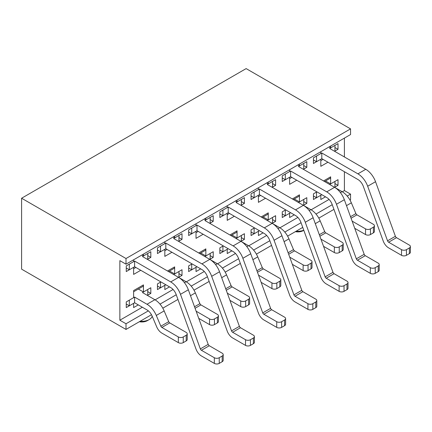 <?xml version="1.0" encoding="UTF-8"?>
<svg xmlns="http://www.w3.org/2000/svg" width="432" height="432" viewBox="0 0 432 432"><rect width="100%" height="100%" fill="white"/><g stroke="black" fill="none" stroke-linecap="round" stroke-linejoin="round"><path stroke-width="0.65" d="M289.618 169.727L289.618 171.569L282.253 175.824L282.253 181.499L289.618 177.244L289.618 184.334L296.746 180.225M282.253 177.952L285.32 179.728L285.32 174.053L290.601 171.002L326.716 191.851L334.579 187.315L298.463 166.466L303.745 163.415L303.745 169.09L306.817 167.314L306.817 161.644L299.446 165.899L299.446 164.052M227.221 205.751L227.221 207.598L219.85 211.853L219.85 217.523L227.221 213.268L227.221 220.363L234.344 216.248M219.85 213.98L222.923 215.752L222.923 210.076L228.204 207.031L264.319 227.88L272.176 223.339L236.066 202.489L241.348 199.438L241.348 205.114L240.98 205.324L244.42 203.342L244.42 197.667L237.049 201.922L237.049 200.081M164.824 241.78L164.824 243.621L157.453 247.876L157.453 253.552L164.824 249.296L164.824 256.387L171.947 252.272M157.453 250.004L160.526 251.775L160.526 246.105L165.807 243.054L201.917 263.903L209.779 259.367L173.669 238.518L178.951 235.467L178.951 241.142L182.018 239.366L182.018 233.696L174.647 237.951L174.647 236.104M251.051 195.966L254.124 197.737L254.124 192.067L259.405 189.016L295.515 209.866L306.817 203.342L306.817 197.667L299.446 201.922L299.446 194.832L292.324 198.947M282.253 213.98L285.32 215.752L285.32 210.076L285.692 209.866L282.253 211.853L282.253 217.523L289.618 213.268L289.618 217.523L294.289 214.828M188.654 231.989L191.722 233.766L191.722 228.091L197.003 225.04L233.118 245.889L244.42 239.366L244.42 233.696L237.049 237.951L237.049 230.855L229.927 234.97M219.85 250.004L222.923 251.78L222.923 246.105L223.29 245.889L219.85 247.876L219.85 253.552L227.221 249.296L227.221 253.552L231.887 250.857M126.252 268.018L129.325 269.789L129.325 264.119L134.606 261.068L170.721 281.918L182.018 275.395L182.018 269.719L174.647 273.974L174.647 266.884L167.524 270.994M157.453 286.033L160.526 287.804L160.526 282.128L160.893 281.918L157.453 283.905L157.453 289.575L164.824 285.32L164.824 289.575L169.49 286.88M347.198 196.058L350.546 194.125L344.407 190.577L344.407 171.715M344.407 156.962L344.407 138.1M126.009 329.432L21.6 269.152L21.6 198.234L126.009 258.514L350.546 128.876L350.546 134.552L126.009 264.19L119.864 260.642L119.864 320.215L126.009 323.757L126.009 329.432L151.475 314.728M344.407 190.577L342.311 191.786M329.071 199.427L311.116 209.795M297.875 217.442L279.914 227.81M266.674 235.456L248.713 245.824M235.472 253.465L217.517 263.833M204.277 271.48L186.316 281.848M173.075 289.494L155.115 299.862M142.344 307.233L119.864 320.215M133.623 291.746L142.733 286.486A3.472 2.003 -120 0 0 143.451 284.893L143.451 291.989L150.822 287.734L150.822 293.404L147.382 295.391L147.749 295.18L147.749 289.505L142.468 292.556L154.872 299.716A15.633 9.029 60 0 1 164.155 310.91L156.292 315.446L160.85 326.203L168.712 321.667L164.155 310.91M138.289 304.895L133.623 307.589L133.623 303.334L126.252 307.589L126.252 301.914L133.623 297.659L133.623 290.569L143.451 284.893M133.623 259.789L133.623 261.635L126.252 265.891L126.252 271.561L133.623 267.305L133.623 274.401L140.746 270.286M209.288 345.74L201.425 350.282L214.326 357.728A3.472 2.003 -0 0 0 219.24 357.728L222.183 356.027A3.472 2.003 -0 0 0 223.204 354.607A3.472 2.003 -0 0 0 222.183 353.187L209.288 345.74A1.739 1.004 60 0 1 208.202 344.363L188.341 289.78A15.633 9.029 60 0 0 178.578 277.376L142.468 256.527L147.749 253.481L147.749 259.151L147.382 259.367L150.822 257.38L150.822 251.705L143.451 255.96L143.451 254.119M240.489 327.731L232.627 332.267L245.522 339.714A3.472 2.003 -0 0 0 250.436 339.714L253.384 338.013A3.472 2.003 -0 0 0 254.405 336.593A3.472 2.003 -0 0 0 253.384 335.178L240.489 327.731A1.739 1.004 60 0 1 239.404 326.349L219.537 271.771A15.633 9.029 60 0 0 209.779 259.367L213.219 257.38L213.219 251.705L205.848 255.96L205.848 248.87L198.725 252.985M188.654 268.018L191.722 269.789L191.722 264.119L192.094 263.903L188.654 265.891L188.654 271.566L196.02 267.311L196.02 271.566L200.691 268.871M302.886 291.703L295.024 296.244L307.924 303.691A3.472 2.003 -0 0 0 312.838 303.691L315.787 301.99A3.472 2.003 -0 0 0 316.802 300.569A3.472 2.003 -0 0 0 315.787 299.149L302.886 291.703A1.739 1.004 60 0 1 301.801 290.326L281.939 235.742A15.633 9.029 60 0 0 272.176 223.339L275.616 221.357L275.616 215.681L268.25 219.937L268.25 212.846L261.122 216.956M251.051 231.989L254.124 233.766L254.124 228.091L254.491 227.88L251.051 229.862L251.051 235.537L258.422 231.282L258.422 235.537L263.088 232.843M365.283 255.679L357.426 260.215L370.321 267.662A3.472 2.003 -0 0 0 375.235 267.662L378.184 265.961A3.472 2.003 -0 0 0 379.199 264.541A3.472 2.003 -0 0 0 378.184 263.126L365.283 255.679A1.739 1.004 60 0 1 364.203 254.302L344.336 199.719A15.633 9.029 60 0 0 334.579 187.315L338.018 185.328L338.018 179.658L330.647 183.908L330.647 176.818L323.525 180.932M313.448 195.966L316.521 197.737L316.521 192.067L316.888 191.851L313.448 193.838L313.448 199.514L320.819 195.259L320.819 199.514L325.49 196.819M196.02 223.765L196.02 225.607L188.654 229.862L188.654 235.537L196.02 231.282L196.02 238.372L203.148 234.263M271.685 309.717L263.828 314.253L276.723 321.7A3.472 2.003 -0 0 0 281.637 321.7L284.585 319.999A3.472 2.003 -0 0 0 285.601 318.584A3.472 2.003 -0 0 0 284.585 317.164L271.685 309.717A1.739 1.004 60 0 1 270.605 308.34L250.738 253.757A15.633 9.029 60 0 0 240.98 241.353L204.865 220.504L210.146 217.453L210.146 223.128L213.219 221.351L213.219 215.681L205.848 219.937L205.848 218.09M258.422 187.742L258.422 189.583L251.051 193.838L251.051 199.514L258.422 195.259L258.422 202.349L265.545 198.234M334.087 273.694L326.225 278.23L339.12 285.676A3.472 2.003 -0 0 0 344.034 285.676L346.982 283.975A3.472 2.003 -0 0 0 348.003 282.555A3.472 2.003 -0 0 0 346.982 281.135L334.087 273.694A1.739 1.004 60 0 1 333.002 272.311L313.135 217.733A15.633 9.029 60 0 0 303.377 205.324L267.268 184.475L272.549 181.429L272.549 187.099L272.176 187.315L275.616 185.328L275.616 179.653L268.25 183.908L268.25 182.066M320.819 151.713L320.819 153.56L313.448 157.815L313.448 163.485L320.819 159.23L320.819 166.325L327.942 162.211M313.448 159.943L316.521 161.714L316.521 156.038L321.802 152.993L357.917 173.842L365.774 169.301L329.665 148.451L334.946 145.4L334.946 151.076L334.579 151.286L338.018 149.305L338.018 143.629L330.647 147.884L330.647 146.038M21.6 198.234L246.137 68.602L350.546 128.876M126.009 258.514L126.009 264.19M332.24 204.692L315.997 214.067M301.039 222.707L284.796 232.081M269.838 240.716L253.6 250.096M238.642 258.73L222.399 268.11M207.441 276.745L191.198 286.119M176.24 294.759L160.002 304.133M148.343 310.867L126.009 323.757M162.81 308.183L177.946 299.446M194.011 290.169L209.147 281.432M225.212 272.155L240.349 263.417M256.408 254.146L271.544 245.408M287.609 236.131L302.746 227.394M318.811 218.117L333.947 209.38M350.012 200.108L350.546 199.795L350.546 194.125M150.822 293.404L147.749 291.632M143.451 291.989L138.326 289.03M150.822 257.38L147.749 255.609M143.451 255.96L141.853 255.037M182.018 275.395L178.951 273.618M174.647 273.974L169.528 271.015M168.545 271.582L173.929 268.472A3.472 2.003 -120 0 0 174.647 266.884M213.219 257.38L210.146 255.609M205.848 255.96L200.723 253.001M199.741 253.568L205.13 250.463A3.472 2.003 -120 0 0 205.848 248.87M244.42 239.366L241.348 237.595M237.049 237.951L231.925 234.992M230.942 235.559L236.331 232.448A3.472 2.003 -120 0 0 237.049 230.855M275.616 221.357L272.549 219.58M268.25 219.937L263.126 216.977M262.143 217.544L267.527 214.434A3.472 2.003 -120 0 0 268.25 212.846M306.817 203.342L303.745 201.571M299.446 201.922L294.322 198.963M293.339 199.53L298.728 196.42A3.472 2.003 -120 0 0 299.446 194.832M338.018 185.328L334.946 183.557M330.647 183.908L325.523 180.954M324.54 181.521L329.929 178.411A3.472 2.003 -120 0 0 330.647 176.818M182.018 239.366L178.951 237.595M174.647 237.951L173.054 237.028M213.219 221.351L210.146 219.58M205.848 219.937L204.25 219.013M244.42 203.342L241.348 201.566M237.049 201.922L235.451 200.999M275.616 185.328L272.549 183.557M268.25 183.908L266.652 182.99M306.817 167.314L303.745 165.542M299.446 165.899L297.848 164.975M338.018 149.305L334.946 147.528M330.647 147.884L329.049 146.961M140.168 321.257A10.422 6.016 0 0 0 149.224 319.572A10.422 6.016 0 0 0 152.172 316.159M139.358 321.727A7.819 4.514 0 0 0 147.382 320.636L149.224 319.572M296.163 231.196A10.422 6.016 0 0 0 303.772 230.207M295.353 231.66A7.819 4.514 0 0 0 303.377 230.575L303.809 230.326M126.252 304.042L129.325 305.818L134.606 302.767L147.01 309.928A8.683 5.017 60 0 1 152.167 316.148L156.724 326.905A8.683 5.017 -120 0 0 161.881 333.121L178.34 342.625A3.472 2.003 -0 0 0 183.254 342.625L186.203 340.924A3.472 2.003 -0 0 0 187.218 339.503L187.218 333.833A3.472 2.003 -0 0 0 186.203 332.413L169.738 322.909A1.739 1.004 60 0 1 168.712 321.667M129.325 305.818L129.325 300.143L134.606 297.092L147.01 304.258A15.633 9.029 60 0 1 156.292 315.446M134.606 297.092L134.606 302.767M187.218 333.833A3.472 2.003 -0 0 1 186.203 335.248L183.254 336.949A3.472 2.003 -0 0 1 178.34 336.949L161.881 327.451A1.739 1.004 60 0 1 160.85 326.203M129.325 269.789L134.606 266.738L170.721 287.588A8.683 5.017 60 0 1 176.143 294.484L196.004 349.061A8.683 5.017 -120 0 0 201.425 355.957L214.326 363.398A3.472 2.003 -0 0 0 219.24 363.398L222.183 361.697A3.472 2.003 -0 0 0 223.204 360.283L223.204 354.607M134.606 261.068L134.606 266.738M201.425 350.282A1.739 1.004 60 0 1 200.34 348.905L180.479 294.322A15.633 9.029 60 0 0 170.721 281.918M178.578 277.376L178.951 277.166L178.951 271.49L173.669 274.541M160.526 287.804L165.807 284.753L170.791 287.631M184.41 282.663L186.073 281.707L178.681 277.436M198.747 318.384L209.536 324.61A3.472 2.003 -0 0 0 214.45 324.61L217.399 322.909A3.472 2.003 -0 0 0 218.419 321.494L218.419 315.819A3.472 2.003 -0 0 0 217.399 314.399L200.939 304.895A1.739 1.004 60 0 1 199.908 303.653L195.356 292.896L190.496 295.704M218.419 315.819A3.472 2.003 -0 0 1 217.399 317.239L214.45 318.94A3.472 2.003 -0 0 1 209.536 318.94L196.133 311.202M186.073 281.707A15.633 9.029 60 0 1 195.356 292.896M160.526 251.775L165.807 248.729L201.917 269.579A8.683 5.017 60 0 1 207.338 276.469L227.205 331.052A8.683 5.017 -120 0 0 232.627 337.943L245.522 345.389A3.472 2.003 -0 0 0 250.436 345.389L253.384 343.688A3.472 2.003 -0 0 0 254.405 342.268L254.405 336.593M165.807 243.054L165.807 248.729M232.627 332.267A1.739 1.004 60 0 1 231.541 330.89L211.68 276.307A15.633 9.029 60 0 0 201.917 263.903M209.779 259.367L210.146 259.151L210.146 253.481L204.865 256.527M191.722 269.789L197.003 266.744L201.992 269.622M215.611 264.654L217.274 263.693L209.882 259.421M229.948 300.37L240.737 306.601A3.472 2.003 -0 0 0 245.651 306.601L248.6 304.895A3.472 2.003 -0 0 0 249.615 303.48L249.615 297.805A3.472 2.003 -0 0 0 248.6 296.39L232.141 286.886A1.739 1.004 60 0 1 231.109 285.638L226.557 274.882L221.692 277.69M249.615 297.805A3.472 2.003 -0 0 1 248.6 299.225L245.651 300.926A3.472 2.003 -0 0 1 240.737 300.926L227.335 293.188M217.274 263.693A15.633 9.029 60 0 1 226.557 274.882M191.722 233.766L197.003 230.715L233.118 251.564A8.683 5.017 60 0 1 238.54 258.455L258.406 313.038A8.683 5.017 -120 0 0 263.828 319.928L276.723 327.375A3.472 2.003 -0 0 0 281.637 327.375L284.585 325.674A3.472 2.003 -0 0 0 285.601 324.254L285.601 318.584M197.003 225.04L197.003 230.715M263.828 314.253A1.739 1.004 60 0 1 262.742 312.876L242.876 258.293A15.633 9.029 60 0 0 233.118 245.889M240.98 241.353L241.348 241.142L241.348 235.467L236.066 238.518M222.923 251.78L228.204 248.729L233.194 251.608M246.807 246.64L248.47 245.678L241.078 241.412M261.149 282.355L271.939 288.587A3.472 2.003 -0 0 0 276.853 288.587L279.801 286.886A3.472 2.003 -0 0 0 280.816 285.466L280.816 279.79A3.472 2.003 -0 0 0 279.801 278.375L263.342 268.871A1.739 1.004 60 0 1 262.31 267.629L257.753 256.867L252.893 259.675M280.816 279.79A3.472 2.003 -0 0 1 279.801 281.21L276.853 282.911A3.472 2.003 -0 0 1 271.939 282.911L258.536 275.173M248.47 245.678A15.633 9.029 60 0 1 257.753 256.867M222.923 215.752L228.204 212.701L264.319 233.55A8.683 5.017 60 0 1 269.741 240.44L289.602 295.024A8.683 5.017 -120 0 0 295.024 301.914L307.924 309.361A3.472 2.003 -0 0 0 312.838 309.361L315.787 307.66A3.472 2.003 -0 0 0 316.802 306.239L316.802 300.569M228.204 207.031L228.204 212.701M295.024 296.244A1.739 1.004 60 0 1 293.938 294.867L274.077 240.284A15.633 9.029 60 0 0 264.319 227.88M272.182 223.339L272.549 223.128L272.549 217.453L267.268 220.504M254.124 233.766L259.405 230.715L264.389 233.593M278.008 228.625L279.671 227.664L272.279 223.398M292.345 264.346L303.134 270.572A3.472 2.003 -0 0 0 308.048 270.572L310.997 268.871A3.472 2.003 -0 0 0 312.017 267.451L312.017 261.781A3.472 2.003 -0 0 0 310.997 260.361L294.538 250.857A1.739 1.004 60 0 1 293.506 249.615L288.954 238.858L284.094 241.661M312.017 261.781A3.472 2.003 -0 0 1 310.997 263.196L308.048 264.902A3.472 2.003 -0 0 1 303.134 264.902L289.732 257.159M279.671 227.664A15.633 9.029 60 0 1 288.954 238.858M254.124 197.737L259.405 194.692L295.515 215.541A8.683 5.017 60 0 1 300.937 222.431L320.803 277.015A8.683 5.017 -120 0 0 326.225 283.905L339.12 291.352A3.472 2.003 -0 0 0 344.034 291.352L346.982 289.645A3.472 2.003 -0 0 0 348.003 288.23L348.003 282.555M259.405 189.016L259.405 194.692M326.225 278.23A1.739 1.004 60 0 1 325.139 276.853L305.278 222.269A15.633 9.029 60 0 0 295.515 209.866M303.377 205.33L303.745 205.114L303.745 199.444L298.463 202.489M285.32 215.752L290.601 212.701L295.591 215.584M309.209 210.611L310.873 209.655L303.48 205.384M323.546 246.332L334.336 252.563A3.472 2.003 -0 0 0 339.25 252.563L342.198 250.857A3.472 2.003 -0 0 0 343.213 249.442L343.213 243.767A3.472 2.003 -0 0 0 342.198 242.347L325.739 232.848A1.739 1.004 60 0 1 324.707 231.601L320.155 220.844L315.29 223.652M343.213 243.767A3.472 2.003 -0 0 1 342.198 245.187L339.25 246.888A3.472 2.003 -0 0 1 334.336 246.888L320.933 239.15M310.873 209.655A15.633 9.029 60 0 1 320.155 220.844M285.32 179.728L290.601 176.677L326.716 197.527A8.683 5.017 60 0 1 332.138 204.417L352.004 259A8.683 5.017 -120 0 0 357.426 265.891L370.321 273.337A3.472 2.003 -0 0 0 375.235 273.337L378.184 271.636A3.472 2.003 -0 0 0 379.199 270.216L379.199 264.541M290.601 171.002L290.601 176.677M357.426 260.215A1.739 1.004 60 0 1 356.341 258.838L336.474 204.255A15.633 9.029 60 0 0 326.716 191.851M334.579 187.315L334.946 187.099L334.946 181.429L329.665 184.475M316.521 197.737L321.802 194.692L326.792 197.57M340.411 192.602L342.068 191.641L334.676 187.375M354.748 228.317L365.537 234.549A3.472 2.003 -0 0 0 370.451 234.549L373.399 232.848A3.472 2.003 -0 0 0 374.414 231.428L374.414 225.752A3.472 2.003 -0 0 0 373.399 224.338L356.94 214.834A1.739 1.004 60 0 1 355.909 213.592L351.351 202.829L346.491 205.637M374.414 225.752A3.472 2.003 -0 0 1 373.399 227.173L370.451 228.874A3.472 2.003 -0 0 1 365.537 228.874L352.134 221.135M342.068 191.641A15.633 9.029 60 0 1 351.351 202.829M316.521 161.714L321.802 158.663L357.917 179.512A8.683 5.017 60 0 1 363.339 186.403L383.2 240.986A8.683 5.017 -120 0 0 388.622 247.876L401.522 255.323A3.472 2.003 -0 0 0 406.436 255.323L409.385 253.622A3.472 2.003 -0 0 0 410.4 252.202L410.4 246.532A3.472 2.003 -0 0 0 409.385 245.111L396.484 237.665A1.739 1.004 60 0 1 395.399 236.288L375.538 181.705L367.675 186.246L387.542 240.824L395.399 236.288M321.802 152.993L321.802 158.663M410.4 246.532A3.472 2.003 -0 0 1 409.385 247.946L406.436 249.653A3.472 2.003 -0 0 1 401.522 249.653L388.622 242.206A1.739 1.004 60 0 1 387.542 240.824M357.917 173.842A15.633 9.029 60 0 1 367.675 186.246M365.774 169.301A15.633 9.029 60 0 1 375.538 181.705M133.623 268.726L135.837 267.451M164.824 250.711L167.033 249.437M196.02 232.702L198.234 231.422M227.221 214.688L229.435 213.413M258.422 196.673L260.631 195.399M289.618 178.664L291.832 177.385M320.819 160.65L323.033 159.37M147.01 304.258L154.872 299.716M178.34 336.949L178.34 342.625M186.203 335.248L186.203 340.924M183.254 336.949L183.254 342.625M169.738 322.909L161.881 327.451M214.326 357.728L214.326 363.398M222.183 356.027L222.183 361.697M219.24 357.728L219.24 363.398M188.341 289.78L180.479 294.322M200.34 348.905L208.202 344.363M209.536 318.94L209.536 324.61M217.399 317.239L217.399 322.909M214.45 318.94L214.45 324.61M194.519 306.763L199.908 303.653M200.939 304.895L195.075 308.286M245.522 339.714L245.522 345.389M253.384 338.013L253.384 343.688M250.436 339.714L250.436 345.389M219.537 271.771L211.68 276.307M231.541 330.89L239.404 326.349M240.737 300.926L240.737 306.601M248.6 299.225L248.6 304.895M245.651 300.926L245.651 306.601M225.72 288.754L231.109 285.638M232.141 286.886L226.271 290.272M276.723 321.7L276.723 327.375M284.585 319.999L284.585 325.674M281.637 321.7L281.637 327.375M250.738 253.757L242.876 258.293M262.742 312.876L270.605 308.34M271.939 282.911L271.939 288.587M279.801 281.21L279.801 286.886M276.853 282.911L276.853 288.587M256.921 270.74L262.31 267.629M263.342 268.871L257.472 272.257M307.924 303.691L307.924 309.361M315.787 301.99L315.787 307.66M312.838 303.691L312.838 309.361M281.939 235.742L274.077 240.284M293.938 294.867L301.801 290.326M303.134 264.902L303.134 270.572M310.997 263.196L310.997 268.871M308.048 264.902L308.048 270.572M288.117 252.725L293.506 249.615M294.538 250.857L288.673 254.248M339.12 285.676L339.12 291.352M346.982 283.975L346.982 289.645M344.034 285.676L344.034 291.352M313.135 217.733L305.278 222.269M325.139 276.853L333.002 272.311M334.336 246.888L334.336 252.563M342.198 245.187L342.198 250.857M339.25 246.888L339.25 252.563M319.318 234.711L324.707 231.601M325.739 232.848L319.869 236.234M370.321 267.662L370.321 273.337M378.184 265.961L378.184 271.636M375.235 267.662L375.235 273.337M344.336 199.719L336.474 204.255M356.341 258.838L364.203 254.302M365.537 228.874L365.537 234.549M373.399 227.173L373.399 232.848M370.451 228.874L370.451 234.549M350.519 216.702L355.909 213.592M356.94 214.834L351.07 218.219M401.522 249.653L401.522 255.323M409.385 247.946L409.385 253.622M406.436 249.653L406.436 255.323M396.484 237.665L388.622 242.206"/></g></svg>

